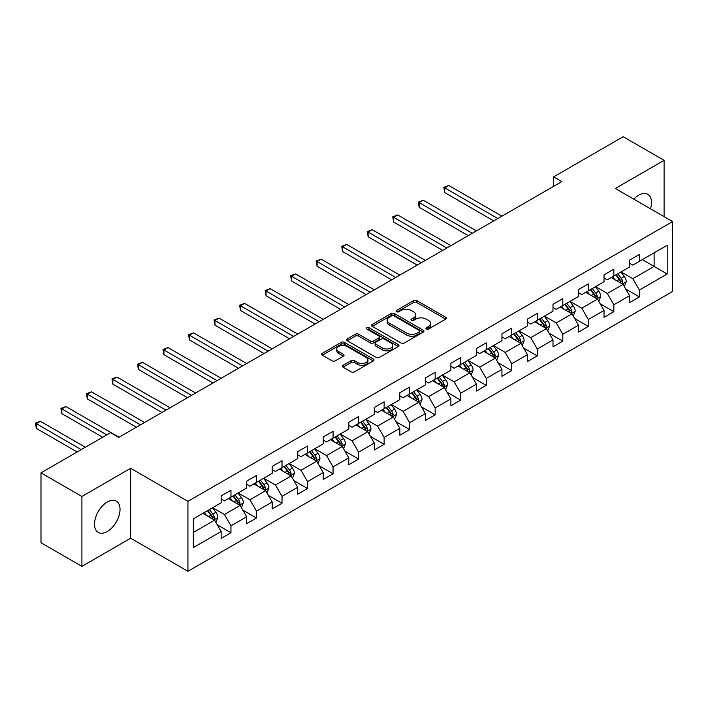 <?xml version="1.0" encoding="UTF-8"?>
<svg xmlns="http://www.w3.org/2000/svg" width="708" height="708" viewBox="0 0 708 708"><rect width="100%" height="100%" fill="white"/><g stroke="black" fill="none" stroke-linecap="round" stroke-linejoin="round"><path stroke-width="1.06" d="M426.384 328.99A1.593 0.92 0 0 0 428.632 328.99L445.704 319.14A2.274 1.31 0 0 0 446.367 318.211A2.274 1.31 0 0 0 445.704 317.281L416.791 300.59A2.274 1.31 0 0 0 413.578 300.59L396.515 310.449A1.593 0.92 0 0 0 396.046 311.095A1.593 0.92 0 0 0 396.515 311.741A1.593 0.92 0 0 0 398.763 311.741L400.967 310.467A7.266 4.195 0 0 1 411.251 310.467L413.658 311.865A7.266 4.195 0 0 1 415.791 314.83A7.266 4.195 0 0 1 413.658 317.795L411.445 319.069A1.593 0.92 0 0 0 410.985 319.724A1.593 0.92 0 0 0 411.445 320.37A1.593 0.92 0 0 0 413.693 320.37L415.906 319.096A7.266 4.195 0 0 1 426.189 319.096L428.597 320.485A7.266 4.195 0 0 1 430.721 323.45A7.266 4.195 0 0 1 428.597 326.423L426.384 327.698A1.593 0.92 0 0 0 425.924 328.344A1.593 0.92 0 0 0 426.384 328.99L426.384 327.698M107.262 531.504A18.054 10.425 120 0 0 119.059 515.601A18.054 10.425 120 0 0 116.289 501.14A18.054 10.425 120 0 0 107.262 502.034A18.054 10.425 120 0 0 95.474 517.937A18.054 10.425 120 0 0 98.244 532.407A18.054 10.425 120 0 0 107.262 531.504M650.51 208.798A18.054 10.425 120 0 0 647.758 194.302A18.054 10.425 120 0 0 638.731 195.196A18.054 10.425 120 0 0 633.819 199.16M343.07 365.319A2.274 1.31 0 0 0 342.406 366.248A2.274 1.31 0 0 0 343.07 367.178L351.177 371.859A2.274 1.31 0 0 0 354.389 371.859L373.346 360.912A2.274 1.31 0 0 0 374.01 359.983A2.274 1.31 0 0 0 373.346 359.062L344.433 342.371A2.274 1.31 0 0 0 341.221 342.371L322.273 353.31A2.274 1.31 0 0 0 321.6 354.239A2.274 1.31 0 0 0 322.273 355.168L332.07 360.823A2.274 1.31 0 0 0 335.282 360.823L343.389 356.142A2.274 1.31 0 0 0 344.053 355.212A2.274 1.31 0 0 0 343.389 354.283L338.53 351.478A6.08 3.505 0 0 1 336.751 349A6.08 3.505 0 0 1 340.504 345.761A6.08 3.505 0 0 1 347.124 346.522L366.16 357.505A6.08 3.505 0 0 1 367.939 359.983A6.08 3.505 0 0 1 364.186 363.231A6.08 3.505 0 0 1 357.567 362.469L354.389 360.637A2.274 1.31 0 0 0 351.177 360.637L343.07 365.319L343.07 367.178M130.661 468.307L81.907 496.458L40.993 472.847L40.993 542.753L81.907 566.365L130.661 538.213L187.93 571.285L187.93 501.37L130.661 468.307L130.661 538.213M664.095 216.639L664.095 160.335L615.332 188.487L672.6 221.551L187.93 501.37M664.095 160.335L623.182 136.715L553.638 176.867L553.638 186.319M40.993 472.847L110.537 432.694L118.723 437.42L561.825 181.593L553.638 176.867M401.126 343.017A2.274 1.31 0 0 0 404.339 343.017L423.296 332.079A2.274 1.31 0 0 0 423.959 331.149A2.274 1.31 0 0 0 423.296 330.22L394.383 313.529A2.274 1.31 0 0 0 391.17 313.529L372.222 324.468A2.274 1.31 0 0 0 371.558 325.397A2.274 1.31 0 0 0 372.222 326.326L401.126 343.017M367.31 329.335A1.593 0.92 0 0 1 368.93 329.556L368.93 327.671L398.321 344.637A2.274 1.31 0 0 1 398.985 345.566A2.274 1.31 0 0 1 398.321 346.495L379.364 357.434A2.274 1.31 0 0 1 376.152 357.434L347.247 340.743L347.247 338.893A2.274 1.31 0 0 0 346.575 339.822A2.274 1.31 0 0 0 347.247 340.743M347.247 338.893L355.354 334.211A2.274 1.31 0 0 1 358.567 334.211L370.293 340.982A2.274 1.31 0 0 0 373.505 340.982L378.886 337.875A2.274 1.31 0 0 0 379.55 336.946A2.274 1.31 0 0 0 378.886 336.017L366.682 328.972A1.593 0.92 0 0 1 366.213 328.317A1.593 0.92 0 0 1 367.195 327.468A1.593 0.92 0 0 1 368.93 327.671M187.93 571.285L672.6 291.466L672.6 221.551M217.303 524.849L230.967 532.735L230.967 525.84L246.676 516.769L246.676 523.672L256.491 517.999L256.491 511.105L272.199 502.034L272.199 508.928L282.023 503.264L282.023 496.37L297.732 487.299L297.732 494.193L307.546 488.529L307.546 481.626L323.255 472.563L323.255 479.458L333.07 473.785L333.07 466.891L348.779 457.819L348.779 464.722L358.602 459.05L358.602 452.155L374.302 443.084L374.302 449.978L384.125 444.314L384.125 437.42L399.834 428.349L399.834 435.243L409.649 429.579L409.649 422.676L425.358 413.614L425.358 420.508L435.172 414.835L435.172 407.941L450.881 398.87L450.881 405.772L460.704 400.1L460.704 393.206L476.413 384.134L476.413 391.028L486.228 385.364L486.228 378.47L501.937 369.399L501.937 376.293L511.751 370.629L511.751 363.735L527.46 354.664L527.46 361.558L537.284 355.894L537.284 348.991L552.992 339.929L552.992 346.823L562.807 341.15L562.807 334.256L578.516 325.184L578.516 332.087L588.33 326.415L588.33 319.52L604.039 310.449L604.039 317.343L613.854 311.679L613.854 304.785L629.562 295.714L629.562 302.608L639.386 296.944L639.386 290.041L667.202 273.987L667.202 245.269L654.112 252.827L654.112 266.429L667.202 273.987M230.967 532.735L221.153 538.407L221.153 531.504L193.337 547.567L193.337 518.849L221.153 502.786L221.153 495.892L230.967 490.228L230.967 497.122L246.676 488.051L246.676 481.157L256.491 475.484L256.491 482.387L272.199 473.316L272.199 466.422L282.023 460.749L282.023 467.643L297.732 458.58L297.732 451.677L307.546 446.013L307.546 452.908L323.255 443.836L323.255 436.942L333.07 431.278L333.07 438.172L348.779 429.101L348.779 422.207L358.602 416.543L358.602 423.437L374.302 414.366L374.302 407.472L384.125 401.799L384.125 408.702L399.834 399.631L399.834 392.736L409.649 387.064L409.649 393.958L425.358 384.895L425.358 377.992L435.172 372.328L435.172 379.223L450.881 370.151L450.881 363.257L460.704 357.593L460.704 364.487L476.413 355.416L476.413 348.522L486.228 342.849L486.228 349.752L501.937 340.681L501.937 333.787L511.751 328.114L511.751 335.008L527.46 325.946L527.46 319.043L537.284 313.379L537.284 320.273L552.992 311.201L552.992 304.307L562.807 298.643L562.807 305.537L578.516 296.466L578.516 289.572L588.33 283.899L588.33 290.802L604.039 281.731L604.039 274.837L613.854 269.164L613.854 276.058L629.562 266.996L629.562 260.093L639.386 254.429L639.386 261.323L667.202 245.269M228.348 498.636L240.127 505.432L224.427 514.504L212.639 507.698M221.153 499.007L224.427 500.901L230.967 497.122M224.427 514.504L230.967 525.84M240.127 505.432L246.676 516.769M253.88 483.891L265.659 490.697L249.951 499.768L238.171 492.963M246.676 484.272L249.951 486.166L256.491 482.387M249.951 499.768L256.491 511.105M265.659 490.697L272.199 502.034M279.403 469.156L291.183 475.962L275.474 485.033L263.695 478.227M272.199 469.537L275.474 471.422L282.023 467.643M275.474 485.033L282.023 496.37M291.183 475.962L297.732 487.299M304.927 454.421L316.706 461.227L300.997 470.289L289.218 463.492M297.732 454.801L300.997 456.687L307.546 452.908M300.997 470.289L307.546 481.626M316.706 461.227L323.255 472.563M330.45 439.686L342.238 446.483L326.53 455.554L314.741 448.757M323.255 440.066L326.53 441.951L333.07 438.172M326.53 455.554L333.07 466.891M342.238 446.483L348.779 457.819M355.982 424.95L367.762 431.747L352.053 440.819L340.274 434.013M348.779 425.322L352.053 427.216L358.602 423.437M352.053 440.819L358.602 452.155M367.762 431.747L374.302 443.084M381.506 410.206L393.285 417.012L377.576 426.083L365.797 419.278M374.302 410.587L377.576 412.481L384.125 408.702M377.576 426.083L384.125 437.42M393.285 417.012L399.834 428.349M407.029 395.471L418.817 402.277L403.109 411.339L391.32 404.542M399.834 395.852L403.109 397.737L409.649 393.958M403.109 411.339L409.649 422.676M418.817 402.277L425.358 413.614M432.561 380.736L444.341 387.533L428.632 396.604L416.853 389.807M425.358 381.116L428.632 383.001L435.172 379.223M428.632 396.604L435.172 407.941M444.341 387.533L450.881 398.87M458.085 366.001L469.864 372.797L454.155 381.869L442.376 375.063M450.881 366.372L454.155 368.266L460.704 364.487M454.155 381.869L460.704 393.206M469.864 372.797L476.413 384.134M483.608 351.256L495.388 358.062L479.679 367.133L467.9 360.328M476.413 351.637L479.679 353.531L486.228 349.752M479.679 367.133L486.228 378.47M495.388 358.062L501.937 369.399M509.132 336.521L520.92 343.327L505.211 352.398L493.423 345.593M501.937 336.902L505.211 338.787L511.751 335.008M505.211 352.398L511.751 363.735M520.92 343.327L527.46 354.664M534.664 321.786L546.443 328.592L530.735 337.654L518.955 330.857M527.46 322.167L530.735 324.052L537.284 320.273M530.735 337.654L537.284 348.991M546.443 328.592L552.992 339.929M560.187 307.051L571.967 313.848L556.258 322.919L544.479 316.122M552.992 307.422L556.258 309.316L562.807 305.537M556.258 322.919L562.807 334.256M571.967 313.848L578.516 325.184M585.711 292.315L597.499 299.112L581.79 308.184L570.002 301.378M578.516 292.687L581.79 294.581L588.33 290.802M581.79 308.184L588.33 319.52M597.499 299.112L604.039 310.449M611.243 277.571L623.022 284.377L607.314 293.448L595.534 286.643M604.039 277.952L607.314 279.837L613.854 276.058M607.314 293.448L613.854 304.785M623.022 284.377L629.562 295.714M642.324 259.624L654.112 266.429L632.837 278.704L621.058 271.907M629.562 263.217L632.837 265.102L639.386 261.323M632.837 278.704L639.386 290.041M81.907 496.458L81.907 566.365M193.337 532.451L214.604 520.176L202.824 513.371M214.604 520.176L221.153 531.504M625.722 289.05L639.386 296.944M600.198 303.794L613.854 311.679M574.666 318.529L588.33 326.415M549.143 333.264L562.807 341.15M523.619 348L537.284 355.894M498.087 362.735L511.751 370.629M472.563 377.479L486.228 385.364M447.04 392.214L460.704 400.1M421.517 406.95L435.172 414.835M395.984 421.685L409.649 429.579M370.461 436.429L384.125 444.314M344.938 451.164L358.602 459.05M319.405 465.899L333.07 473.785M293.882 480.635L307.546 488.529M268.359 495.379L282.023 503.264M242.835 510.114L256.491 517.999M427.021 329.22L428.597 328.308A7.266 4.195 0 0 0 430.721 325.344L430.721 323.45M415.791 314.83L415.791 316.715A7.266 4.195 0 0 1 413.658 319.689L412.083 320.591M445.668 319.158L416.791 302.484A2.274 1.31 0 0 0 413.578 302.484L397.144 311.971M423.26 332.096L394.383 315.423A2.274 1.31 0 0 0 391.17 315.423L372.249 326.344L372.222 324.468M419.278 331.795A1.593 0.92 0 0 0 419.747 331.149A1.593 0.92 0 0 0 419.278 330.503L393.905 315.848A1.593 0.92 0 0 0 391.657 315.848L389.32 317.193A7.266 4.195 0 0 0 387.196 320.158A7.266 4.195 0 0 0 389.32 323.131L406.675 333.141A7.266 4.195 0 0 0 416.95 333.141L419.278 331.795L419.278 333.689A1.593 0.92 0 0 0 419.747 333.034L419.747 331.149M387.196 320.158L387.196 322.051A7.266 4.195 0 0 0 389.32 325.016L389.32 323.131M419.278 333.689L416.95 335.034A7.266 4.195 0 0 1 406.675 335.034L389.32 325.016M347.274 340.76L355.354 336.096L355.354 334.211M379.55 336.946L379.55 338.831A2.274 1.31 0 0 1 378.886 339.76L373.505 342.867A2.274 1.31 0 0 1 370.293 342.867L358.567 336.096A2.274 1.31 0 0 0 355.354 336.096M368.93 329.556L398.285 346.513M382.462 348A6.08 3.505 0 0 0 389.081 348.761A6.08 3.505 0 0 0 392.834 345.522A6.08 3.505 0 0 0 391.055 343.044L384.347 339.167A2.274 1.31 0 0 0 381.134 339.167L375.753 342.274A2.274 1.31 0 0 0 375.09 343.203A2.274 1.31 0 0 0 375.753 344.132L382.462 348L382.462 349.894A6.08 3.505 0 0 0 389.081 350.655A6.08 3.505 0 0 0 392.834 347.407L392.834 345.522M375.09 343.203L375.09 345.097A2.274 1.31 0 0 0 375.753 346.017L375.753 344.132M382.462 349.894L375.753 346.017M367.939 359.983L367.939 361.876A6.08 3.505 0 0 1 364.186 365.116A6.08 3.505 0 0 1 357.567 364.354L354.389 362.523A2.274 1.31 0 0 0 351.177 362.523L343.097 367.186M336.751 349L336.751 350.885A6.08 3.505 0 0 0 338.53 353.372L338.53 351.478M343.362 356.159L338.53 353.372M373.311 360.93L344.433 344.256A2.274 1.31 0 0 0 341.221 344.256L322.299 355.186M624.314 286.616L626.261 281.713A6.133 3.54 -120 0 0 624.306 276.492L620.925 271.978M615.04 279.766L612.747 276.704M501.937 216.17L448.81 185.496L444.712 187.859L444.712 192.576L493.75 220.896M622.075 283.828L622.952 281.97A6.133 3.54 -120 0 0 621.19 278.288L617.818 273.775M616.279 274.66L620.031 279.669A3.124 1.805 60 0 1 620.597 280.616L622.952 281.97M615.854 274.908L619.235 279.421A6.133 3.54 60 0 1 620.987 283.103M444.712 192.576L443.819 187.337L497.848 218.533M443.819 187.337L448.81 185.496M598.791 301.351L600.738 296.448A6.133 3.54 -120 0 0 598.773 291.227L595.401 286.722M589.516 294.501L587.215 291.439M476.413 230.905L423.278 200.231L419.189 202.594L419.189 207.32L468.227 235.631M596.543 298.564L597.419 296.714A6.133 3.54 -120 0 0 595.667 293.024L592.295 288.51M590.755 289.404L594.499 294.404A3.124 1.805 60 0 1 595.065 295.351L597.419 296.714M590.33 289.652L593.702 294.156A6.133 3.54 60 0 1 595.463 297.847M419.189 207.32L418.286 202.072L472.316 233.268M418.286 202.072L423.278 200.231M573.259 316.087L575.206 311.184A6.133 3.54 -120 0 0 573.25 305.962L569.878 301.458M563.984 309.246L561.692 306.183M450.881 245.641L397.754 214.966L393.666 217.329L393.666 222.055L442.704 250.366M571.02 313.299L571.896 311.449A6.133 3.54 -120 0 0 570.144 307.759L566.763 303.254M565.232 304.139L568.975 309.139A3.124 1.805 60 0 1 569.542 310.086L571.896 311.449M564.798 304.387L568.179 308.892A6.133 3.54 60 0 1 569.931 312.582M393.666 222.055L392.763 216.807L446.792 248.004M392.763 216.807L397.754 214.966M547.735 330.831L549.682 325.919A6.133 3.54 -120 0 0 547.726 320.697L544.346 316.193M538.461 323.981L536.168 320.919M425.358 260.385L372.231 229.711L368.133 232.065L368.133 236.791L417.18 265.102M545.496 328.043L546.372 326.184A6.133 3.54 -120 0 0 544.62 322.494L541.239 317.989M539.7 318.874L543.452 323.875A3.124 1.805 60 0 1 544.018 324.822L546.372 326.184M539.275 319.122L542.655 323.627A6.133 3.54 60 0 1 544.408 327.317M368.133 236.791L367.24 231.551L421.269 262.739M367.24 231.551L372.231 229.711M522.212 345.566L524.159 340.663A6.133 3.54 -120 0 0 522.203 335.442L518.822 330.928M512.937 338.716L510.636 335.654M399.834 275.12L346.699 244.446L342.61 246.809L342.61 251.526L391.648 279.837M519.964 342.778L520.849 340.92A6.133 3.54 -120 0 0 519.088 337.238L515.716 332.725M514.176 333.61L517.92 338.61A3.124 1.805 60 0 1 518.495 339.566L520.849 340.92M513.751 333.857L517.123 338.371A6.133 3.54 60 0 1 518.884 342.053M342.61 251.526L341.707 246.287L395.737 277.483M341.707 246.287L346.699 244.446M496.68 360.301L498.627 355.398A6.133 3.54 -120 0 0 496.671 350.177L493.299 345.672M487.405 353.451L485.113 350.389M374.302 289.855L321.175 259.181L317.087 261.544L317.087 266.27L366.125 294.581M494.441 357.513L495.317 355.664A6.133 3.54 -120 0 0 493.565 351.973L490.184 347.46M488.653 348.354L492.396 353.354A3.124 1.805 60 0 1 492.963 354.301L495.317 355.664M488.219 348.593L491.6 353.106A6.133 3.54 60 0 1 493.352 356.797M317.087 266.27L316.184 261.022L370.213 292.218M316.184 261.022L321.175 259.181M471.156 375.036L473.103 370.134A6.133 3.54 -120 0 0 471.147 364.912L467.767 360.407M461.881 368.195L459.589 365.124M348.779 304.59L295.652 273.916L291.563 276.279L291.563 281.005L340.601 309.316M468.917 372.249L469.793 370.399A6.133 3.54 -120 0 0 468.041 366.709L464.66 362.204M463.12 363.089L466.873 368.089A3.124 1.805 60 0 1 467.439 369.036L469.793 370.399M462.696 363.337L466.076 367.841A6.133 3.54 60 0 1 467.829 371.532M291.563 281.005L290.661 275.757L344.69 306.953M290.661 275.757L295.652 273.916M445.633 389.772L447.58 384.869A6.133 3.54 -120 0 0 445.624 379.647L442.243 375.143M436.358 382.931L434.066 379.869M323.255 319.326L270.129 288.652L266.031 291.015L266.031 295.74L315.069 324.052M443.394 386.993L444.27 385.134A6.133 3.54 -120 0 0 442.509 381.444L439.137 376.939M437.597 377.824L441.349 382.824A3.124 1.805 60 0 1 441.916 383.771L444.27 385.134M437.172 378.072L440.553 382.577A6.133 3.54 60 0 1 442.305 386.267M266.031 295.74L265.137 290.501L319.166 321.689M265.137 290.501L270.129 288.652M420.109 404.516L422.056 399.613A6.133 3.54 -120 0 0 420.092 394.391L416.72 389.878M410.835 397.666L408.534 394.604M297.732 334.07L244.596 303.396L240.508 305.759L240.508 310.476L289.545 338.787M417.862 401.728L418.738 399.87A6.133 3.54 -120 0 0 416.985 396.179L413.605 391.674M412.074 392.559L415.817 397.56A3.124 1.805 60 0 1 416.384 398.516L418.738 399.87M411.649 392.807L415.021 397.321A6.133 3.54 60 0 1 416.782 401.002M240.508 310.476L239.605 305.236L293.634 336.433M239.605 305.236L244.596 303.396M394.577 419.251L396.524 414.348A6.133 3.54 -120 0 0 394.568 409.127L391.188 404.613M385.302 412.401L383.01 409.339M272.199 348.805L219.073 318.131L214.984 320.494L214.984 325.22L264.022 353.531M392.338 416.463L393.214 414.605A6.133 3.54 -120 0 0 391.462 410.923L388.081 406.41M386.55 407.295L390.294 412.304A3.124 1.805 60 0 1 390.86 413.251L393.214 414.605M386.117 407.543L389.497 412.056A6.133 3.54 60 0 1 391.25 415.746M214.984 325.22L214.082 319.972L268.111 351.168M214.082 319.972L219.073 318.131M369.054 433.986L371.001 429.083A6.133 3.54 -120 0 0 369.045 423.862L365.664 419.357M359.779 427.136L357.487 424.074M246.676 363.54L193.549 332.866L189.452 335.229L189.452 339.955L238.499 368.266M366.815 431.199L367.691 429.349A6.133 3.54 -120 0 0 365.939 425.658L362.558 421.145M361.018 422.039L364.77 427.039A3.124 1.805 60 0 1 365.337 427.986L367.691 429.349M360.593 422.287L363.974 426.791A6.133 3.54 60 0 1 365.726 430.482M189.452 339.955L188.558 334.707L242.587 365.903M188.558 334.707L193.549 332.866M343.53 448.722L345.477 443.819A6.133 3.54 -120 0 0 343.522 438.597L340.141 434.093M334.256 441.881L331.955 438.818M221.153 378.276L168.017 347.601L163.929 349.964L163.929 354.69L212.966 383.001M341.283 445.934L342.168 444.084A6.133 3.54 -120 0 0 340.406 440.394L337.035 435.889M335.495 436.774L339.238 441.774A3.124 1.805 60 0 1 339.813 442.721L342.168 444.084M335.07 437.022L338.442 441.526A6.133 3.54 60 0 1 340.203 445.217M163.929 354.69L163.026 349.451L217.055 380.639M163.026 349.451L168.017 347.601M317.998 463.466L319.945 458.563A6.133 3.54 -120 0 0 317.989 453.341L314.618 448.828M308.723 456.616L306.431 453.554M195.62 393.02L142.494 362.346L138.405 364.7L138.405 369.426L187.443 397.737M315.759 460.678L316.635 458.819A6.133 3.54 -120 0 0 314.883 455.129L311.502 450.624M309.971 451.509L313.715 456.51A3.124 1.805 60 0 1 314.281 457.465L316.635 458.819M309.538 451.757L312.918 456.262A6.133 3.54 60 0 1 314.671 459.952M138.405 369.426L137.502 364.186L191.532 395.374M137.502 364.186L142.494 362.346M292.475 478.201L294.422 473.298A6.133 3.54 -120 0 0 292.466 468.077L289.085 463.563M283.2 471.351L280.908 468.289M170.097 407.755L116.97 377.081L112.882 379.444L112.882 384.161L161.92 412.481M290.236 475.413L291.112 473.555A6.133 3.54 -120 0 0 289.36 469.873L285.979 465.36M284.439 466.245L288.191 471.254A3.124 1.805 60 0 1 288.758 472.201L291.112 473.555M284.014 466.492L287.395 471.006A6.133 3.54 60 0 1 289.147 474.687M112.882 384.161L111.979 378.922L166.008 410.118M111.979 378.922L116.97 377.081M266.951 492.936L268.898 488.033A6.133 3.54 -120 0 0 266.943 482.812L263.562 478.307M257.677 486.086L255.384 483.024M144.574 422.49L91.438 391.816L87.35 394.179L87.35 398.905L136.387 427.216M264.712 490.148L265.589 488.299A6.133 3.54 -120 0 0 263.827 484.608L260.456 480.095M258.916 480.989L262.668 485.989A3.124 1.805 60 0 1 263.234 486.936L265.589 488.299M258.491 481.228L261.863 485.741A6.133 3.54 60 0 1 263.624 489.432M87.35 398.905L86.456 393.657L140.485 424.853M86.456 393.657L91.438 391.816M241.428 507.671L243.366 502.769A6.133 3.54 -120 0 0 241.41 497.547L238.038 493.042M232.153 500.83L229.852 497.768M119.05 437.225L65.915 406.551L61.826 408.914L61.826 413.64L102.687 437.225M239.18 504.884L240.056 503.034A6.133 3.54 -120 0 0 238.304 499.344L234.923 494.839M233.392 495.724L237.136 500.724A3.124 1.805 60 0 1 237.702 501.671L240.056 503.034M232.967 495.972L236.339 500.476A6.133 3.54 60 0 1 238.1 504.167M61.826 413.64L60.923 408.392L106.775 434.862M60.923 408.392L65.915 406.551M215.896 522.415L217.843 517.504A6.133 3.54 -120 0 0 215.887 512.282L212.506 507.778M206.621 515.566L204.329 512.504M85.341 447.244L40.391 421.295L36.303 423.649L36.303 428.375L77.154 451.961M213.657 519.628L214.533 517.769A6.133 3.54 -120 0 0 212.781 514.079L209.4 509.574M207.869 510.459L211.612 515.459A3.124 1.805 60 0 1 212.179 516.406L214.533 517.769M207.435 510.707L210.816 515.212A6.133 3.54 60 0 1 212.568 518.902M36.303 428.375L35.4 423.136L81.252 449.607M35.4 423.136L40.391 421.295M428.597 328.308L428.597 326.423M411.445 320.37L411.445 319.069M413.658 319.689L413.658 317.795M396.515 311.741L396.515 310.449M413.578 302.484L413.578 300.59M416.791 302.484L416.791 300.59M445.704 319.14L445.704 317.281M391.17 315.423L391.17 313.529M394.383 315.423L394.383 313.529M423.296 332.079L423.296 330.22M406.675 335.034L406.675 333.141M416.95 335.034L416.95 333.141M358.567 336.096L358.567 334.211M370.293 342.867L370.293 340.982M373.505 342.867L373.505 340.982M378.886 339.76L378.886 337.875M398.321 346.495L398.321 344.637M351.177 362.523L351.177 360.637M354.389 362.523L354.389 360.637M357.567 364.354L357.567 362.469M343.389 356.142L343.389 354.283M322.273 355.168L322.273 353.31M341.221 344.256L341.221 342.371M344.433 344.256L344.433 342.371M373.346 360.912L373.346 359.062M622.412 284.023L626.217 281.828M621.19 278.288L624.306 276.492M616.836 280.802L619.235 279.421M596.888 298.767L600.694 296.564M595.667 293.024L598.773 291.227M591.304 295.537L593.702 294.156M571.365 313.502L575.17 311.308M570.144 307.759L573.25 305.962M565.78 310.281L568.179 308.892M545.841 328.238L549.638 326.043M544.62 322.494L547.726 320.697M540.257 325.016L542.655 323.627M520.309 342.973L524.115 340.778M519.088 337.238L522.203 335.442M514.725 339.751L517.123 338.371M494.786 357.717L498.591 355.513M493.565 351.973L496.671 350.177M489.201 354.487L491.6 353.106M469.262 372.452L473.068 370.257M468.041 366.709L471.147 364.912M463.678 369.231L466.076 367.841M443.73 387.188L447.536 384.993M442.509 381.444L445.624 379.647M438.155 383.966L440.553 382.577M418.207 401.923L422.012 399.728M416.985 396.179L420.092 394.391M412.622 398.701L415.021 397.321M392.683 416.658L396.489 414.463M391.462 410.923L394.568 409.127M387.099 413.437L389.497 412.056M367.16 431.402L370.957 429.198M365.939 425.658L369.045 423.862M361.576 428.172L363.974 426.791M341.628 446.137L345.433 443.943M340.406 440.394L343.522 438.597M336.043 442.916L338.442 441.526M316.104 460.873L319.91 458.678M314.883 455.129L317.989 453.341M310.52 457.651L312.918 456.262M290.581 475.608L294.386 473.413M289.36 469.873L292.466 468.077M284.997 472.386L287.395 471.006M265.049 490.352L268.854 488.148M263.827 484.608L266.943 482.812M259.473 487.122L261.863 485.741M239.525 505.087L243.331 502.892M238.304 499.344L241.41 497.547M233.941 501.866L236.339 500.476M214.002 519.822L217.807 517.628M212.781 514.079L215.887 512.282M208.417 516.601L210.816 515.212"/></g></svg>
